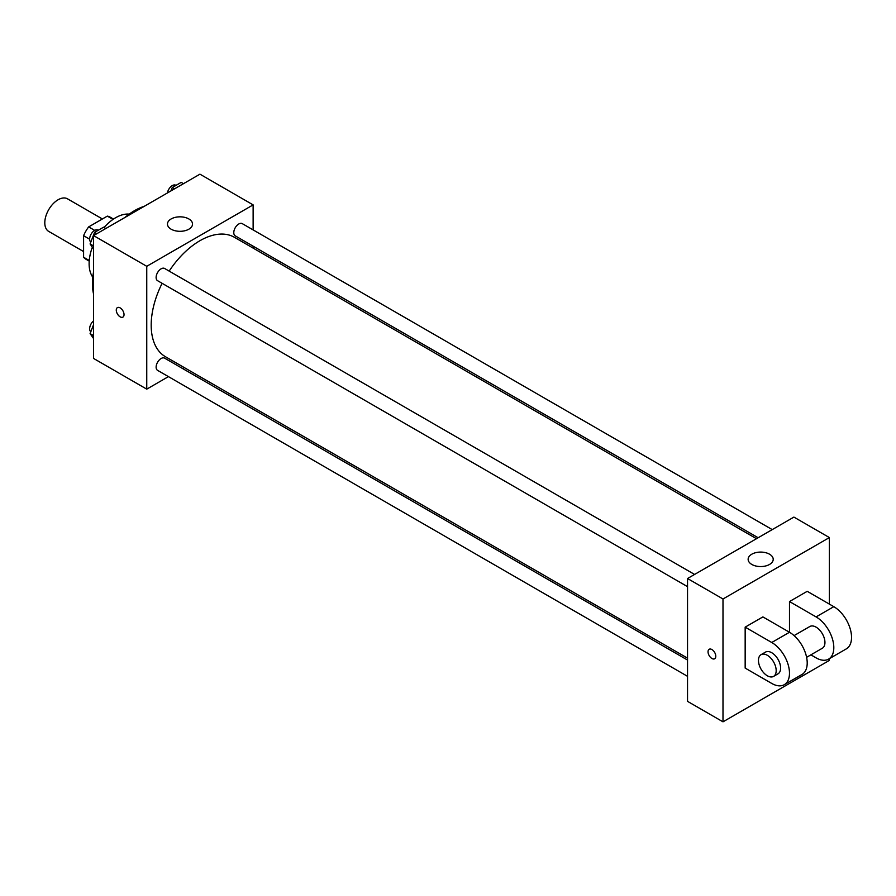 <?xml version="1.0" encoding="UTF-8"?>
<svg xmlns="http://www.w3.org/2000/svg" width="896" height="896" viewBox="0 0 896 896"><rect width="100%" height="100%" fill="white"/><g stroke="black" fill="none" stroke-linecap="round" stroke-linejoin="round"><path stroke-width="1.34" d="M102.39 218.971L67.502 198.834A18.805 10.853 120 0 0 53.01 203.874A18.805 10.853 120 0 0 44.8 222.79A18.805 10.853 120 0 0 48.698 231.403L83.586 251.552M94.718 230.395L88.659 226.901L107.318 216.126A24.27 14.011 120 0 1 110.13 217.123L113.49 219.072M89.264 260.523L83.586 257.242A24.27 14.011 120 0 0 85.859 259.168L89.219 261.117M83.586 257.242L83.586 235.693A24.27 14.011 120 0 1 88.659 226.901M89.645 239.187L83.586 235.693M112.997 219.408L107.318 216.126M92.792 277.189A37.61 21.717 -60 0 1 92.366 247.162M104.059 227.517A37.61 21.717 -60 0 1 129.203 214.133M93.554 294.011A59.55 34.384 -60 0 1 93.554 271.858M124.97 217.459A59.55 34.384 -60 0 1 144.155 206.371M168.426 376.622L146.754 389.144L93.554 358.434L93.554 235.592L199.942 174.171L253.131 204.882L253.131 229.914M184.184 367.528L182.515 368.491M162.12 283.304A68.958 39.816 120 0 0 151.189 325.158A68.958 39.816 120 0 0 165.469 356.731L687.534 658.146M756.493 538.709L234.416 237.294A68.958 39.816 120 0 0 169.165 271.107M253.131 246.187L253.131 248.091M146.754 389.144L146.754 266.302L253.131 204.882M772.24 529.614L242.301 223.653A7.045 4.066 120 0 0 236.869 225.534A7.045 4.066 120 0 0 233.789 232.635A7.045 4.066 120 0 0 235.245 235.861L758.15 537.746M687.534 660.05L164.64 358.165A7.045 4.066 120 0 0 159.208 360.046A7.045 4.066 120 0 0 156.128 367.136A7.045 4.066 120 0 0 157.584 370.362L687.534 676.323M687.534 586.656L157.584 280.694A7.045 4.066 -60 0 1 157.584 272.552A7.045 4.066 -60 0 1 164.64 268.486L694.579 574.448M146.754 266.302L93.554 235.592M171.125 229.186A12.533 7.235 180 0 1 167.462 224.067A12.533 7.235 180 0 1 179.995 216.832A12.533 7.235 180 0 1 192.528 224.067A12.533 7.235 180 0 1 184.789 230.765A12.533 7.235 180 0 1 171.125 229.186M124.029 314.608A5.488 3.17 60 0 1 122.898 317.117A5.488 3.17 60 0 1 117.41 313.947A5.488 3.17 60 0 1 117.41 307.619A5.488 3.17 60 0 1 121.643 309.086A5.488 3.17 60 0 1 124.029 314.608M122.898 317.117A5.488 3.17 60 0 1 117.421 313.947A5.488 3.17 60 0 1 117.421 307.608M829.382 658.65L829.382 660.408L722.994 721.829L687.534 701.355L687.534 578.514L793.912 517.093L829.382 537.566L829.382 604.106M93.554 248.853L90.093 243.936L94.573 232.389L103.533 227.214L105.795 228.525M93.554 245.93L90.093 243.936M96.835 233.699L94.573 232.389M98.347 230.216L98.146 230.104A7.045 4.066 120 0 0 92.714 231.986A7.045 4.066 120 0 0 89.645 239.075A7.045 4.066 120 0 0 90.81 242.11M170.934 190.915L172.234 187.555L181.194 182.381L183.456 183.691M174.496 188.854L172.234 187.555M176.008 185.382L175.806 185.259A7.045 4.066 120 0 0 170.878 186.659A7.045 4.066 120 0 0 167.418 192.954M93.554 338.531L90.093 333.603L93.554 324.688M93.554 335.608L90.093 333.603M93.554 320.869A7.045 4.066 120 0 0 89.645 328.754A7.045 4.066 120 0 0 90.81 331.778M711.917 658.493A5.488 3.17 -120 0 0 714.661 658.762A5.488 3.17 60 0 1 711.917 658.493A5.488 3.17 60 0 1 708.333 653.654A5.488 3.17 60 0 1 709.173 649.264A5.488 3.17 -120 0 0 708.333 653.654A5.488 3.17 -120 0 0 711.917 658.493M709.173 649.264A5.488 3.17 60 0 1 714.65 652.434A5.488 3.17 60 0 1 714.65 658.762M722.994 721.829L722.994 598.987L687.534 578.514L793.912 517.093M687.534 701.355L687.534 578.514M769.541 554.21A12.533 7.235 180 0 1 773.214 559.328A12.533 7.235 180 0 1 760.67 566.563A12.533 7.235 180 0 1 748.138 559.328A12.533 7.235 180 0 1 755.877 552.63A12.533 7.235 180 0 1 769.541 554.21M722.994 598.987L829.382 537.566M745.158 668.091L745.158 627.144L771.758 642.499A25.077 14.482 60 0 1 788.133 664.597A25.077 14.482 60 0 1 784.291 684.69A25.077 14.482 60 0 1 771.758 683.446L745.158 668.091M784.291 684.69L802.021 674.453A25.077 14.482 -120 0 0 805.862 654.36A25.077 14.482 -120 0 0 789.488 632.262L762.888 616.907L745.158 627.144M771.758 642.499L789.488 632.262L789.488 601.552L807.218 591.315L833.806 606.67A25.077 14.482 60 0 1 850.192 628.768A25.077 14.482 60 0 1 846.35 648.861L828.621 659.098A25.077 14.482 60 0 1 816.077 657.854L810.891 654.853M794.069 635.611L809.816 626.517A12.533 7.235 60 0 1 819.47 629.877A12.533 7.235 60 0 1 824.947 642.499A12.533 7.235 60 0 1 822.349 648.234L806.613 657.317M833.806 606.67L816.077 616.907L789.488 601.552M816.077 616.907A25.077 14.482 60 0 1 832.462 639.005A25.077 14.482 60 0 1 828.621 659.098M761.051 654.674L765.486 652.109A12.533 7.235 60 0 1 775.141 655.469A12.533 7.235 60 0 1 780.618 668.091A12.533 7.235 60 0 1 778.019 673.826L773.584 676.39A12.533 7.235 60 0 1 761.051 669.144A12.533 7.235 60 0 1 761.051 654.674A12.533 7.235 60 0 1 770.717 658.034A12.533 7.235 60 0 1 776.182 670.645A12.533 7.235 60 0 1 773.584 676.39"/></g></svg>
